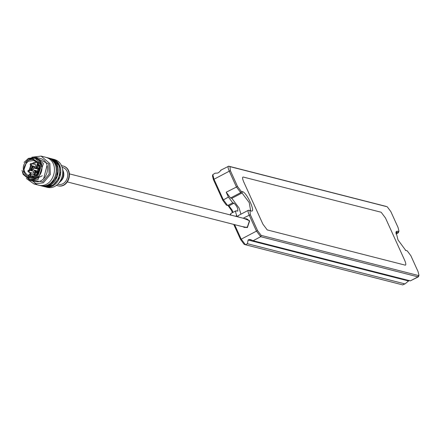 <?xml version="1.0" encoding="UTF-8"?>
<svg xmlns="http://www.w3.org/2000/svg" width="441" height="441" viewBox="0 0 441 441"><rect width="100%" height="100%" fill="white"/><g stroke="black" fill="none" stroke-linecap="round" stroke-linejoin="round"><path stroke-width="0.66" d="M212.821 174.636L212.479 175.898L213.389 179.564L222.788 200.275L226.327 205.071L227.644 205.528L223.311 199.745L213.918 179.035L212.821 174.636L215.208 173.142M409.287 280.377L405.213 283.75L402.71 284.897L245.356 244.727L244.121 244.292L240.577 239.496L233.736 224.414M402.71 284.897L404.689 283.855L247.418 243.708L245.433 244.749L241.1 238.967L234.601 224.634M230.626 215.026L230.869 213.483L235.957 210.804L237.903 211.09M228.151 205.66L231.657 210.721L232.401 212.678M232.947 212.391L232.181 210.192L228.995 205.875L226.398 205.093M386.156 206.405L228.719 166.196L220.665 170.265M229.965 166.632L387.237 206.779L390.847 211.603L398.047 227.468L398.962 231.128L398.432 231.459L397.143 231.134L395.99 231.861L397.997 239.921L405.792 250.477L407.23 250.852L410.841 255.67L418.035 271.535L418.95 275.201L418.426 275.531L261.149 235.378L257.538 230.56L250.345 214.695L249.959 210.704L251.243 211.03C256.061 212.733 246.778 192.276 242.451 191.642L241.161 191.311L237.55 186.493L230.356 170.628L229.965 166.632L228.719 166.196C227.705 166.235 227.859 167.834 229.182 170.992L236.382 186.857L240.714 192.64L242.004 192.971L249.22 202.606L250.62 210.555L248.333 210.291L238.157 215.655L237.87 216.873M221.084 170.22L218.747 172.508L217.727 173.043L215.434 173.197M237.622 211.107C238.289 208.94 237.093 206.3 234.022 203.174L232.732 202.849L228.399 197.066L226.2 192.215L230.533 197.998L231.823 198.329L239.044 207.965L240.946 214.183M249.959 210.704L248.707 210.269C247.693 210.307 247.848 211.906 249.176 215.059L256.37 230.924L260.703 236.707L417.974 276.86L418.608 276.457L418.95 275.201M406.144 250.471L405.301 250.245M395.897 232.639L398.361 232.765L398.962 231.128M247.418 243.708L248.112 240.025L249.132 239.491L250.471 239.579L253.068 240.731L410.345 280.878L418.349 276.832M237.324 216.735L236.795 215.577C235.472 212.419 235.318 210.82 236.332 210.781M241.701 226.448L247.39 227.578L249.678 220.803L243.763 218.378M238.531 215.627L238.157 215.655M243.234 177.034L381.167 212.248L385.5 218.03L381.167 212.248L243.234 177.034C242.219 177.073 242.374 178.671 243.697 181.83C242.374 178.671 242.219 177.073 243.234 177.034M385.5 218.03L404.695 260.333C406.018 263.492 406.172 265.091 405.158 265.129L405.533 265.107L405.158 265.129C406.172 265.091 406.018 263.492 404.695 260.333L385.5 218.03M405.158 265.129L267.224 229.915L262.891 224.133L267.224 229.915L405.158 265.129M262.891 224.133L243.697 181.83L262.891 224.133M245.113 218.719L246.646 218.808L249.363 221.123L247.346 227.098L244.441 227.451L243.052 226.79M249.132 239.491L252.009 240.224M408.272 280.911L248.112 240.025M60.786 172.161L60.092 172.42M58.482 178.743L58.967 179.3M27.959 160.651C37.502 155.089 45.01 171.643 35.076 176.339C25.539 181.896 18.031 165.342 27.959 160.651M28.362 161.219L33.714 160.557L35.567 161.312C42.584 164.543 39.089 177.265 31.631 176.731L29.646 176.51C22.568 172.216 22.138 167.117 28.362 161.219M27.689 159.361L34.822 158.385C47.645 160.976 41.713 182.85 29.575 178.947L23.781 174.675M32.017 158.402L41.019 164.019L36.355 177.833L27.116 177.585M35.142 158.473L41.917 164.052L37.121 178.263L29.894 179.024M62.341 165.822L62.501 165.86C74.849 168.352 69.132 189.41 57.446 185.65L57.286 185.611M61.266 165.595L62.181 165.777C74.523 168.275 68.813 189.327 57.126 185.573L56.239 185.292M62.06 167.288C72.219 169.636 67.49 187.017 57.749 184.189M63.212 171.047C64.557 174.972 63.675 178.44 60.555 181.438M62.688 169.327C64.369 174.366 63.234 178.826 59.276 182.701M54.91 160.805L56.724 161.792M37.193 172.277L37.22 171.996M50.544 158.523L53.025 159.146C70.406 162.652 62.363 192.293 45.914 187.006L43.433 186.361M51.029 158.633C68.41 162.145 60.367 191.785 43.918 186.493M54.011 160.149L59.518 166.224L60.004 176.929L53.152 185.082L47.259 186.598M50.065 158.385C67.445 161.897 59.397 191.537 42.948 186.251L41.338 185.837C57.788 191.124 65.83 161.489 48.449 157.977L50.065 158.385M47.964 157.861L48.449 157.977M51.432 159.493L56.939 165.562L57.424 176.273L50.572 184.421L44.684 185.937M45.605 157.283L47.485 157.729C64.866 161.241 56.823 190.876 40.374 185.589L38.505 185.077M31.791 157.233L41.101 156.103L44.706 157.018C62.087 160.53 54.045 190.17 37.595 184.884L33.99 183.963L26.355 178.506M41.101 156.103L49.844 163.556L50.34 174.487L43.345 182.811L33.99 183.963M34.183 157.095L48.675 163.92L49.138 174.096L42.623 181.846L28.395 179.774M24.079 162.365L28.461 158.358L36.201 157.409L39.458 158.236C53.841 161.141 47.187 185.672 33.571 181.295L30.319 180.468L23.081 174.3L22.05 170.303M36.201 157.409L43.438 163.578L38.058 179.515L30.319 180.468M30.49 176.703L30.842 175.661L30.12 175.424L29.745 176.532L28.373 175.97L28.726 174.923L30.076 174.14L28.693 174.917L28.334 175.965M30.12 175.424L29.779 174.68L29.062 175.06L28.687 176.163L28.373 175.97M32.48 173.076L33.362 173.081L33.825 171.714L32.97 171.158M34.387 173.958L33.202 174.934M35.192 172.326L34.277 170.22M32.722 169.824L31.702 170.243L30.826 169.741L32.32 170.198M31.239 170.336L31.702 170.243M32.518 165.877L32.044 166.13L30.826 169.741M34.949 167.9L32.761 165.937M34.602 167.839L36.625 167.315M37.435 165.684L37.066 164.162L37.755 163.236M39.431 168.848L39.21 168.164M38.576 172.084L37.463 172.883M34.723 166.439L35.605 166.439L36.068 165.072L35.214 164.515M35.379 170.502L36.702 171.863C39.359 171.185 39.69 169.906 37.683 168.021L35.87 168.578M36.724 170.843L37.606 170.849L38.064 169.482L37.215 168.925M35.605 177.497L26.818 177.425L22.855 173.054L27.436 159.488L31.675 158.396L40.186 163.931L35.605 177.497M36.669 166.687L37.176 166.422L36.669 166.687M34.426 173.33L34.933 173.059L34.426 173.33M30.429 164.515L30.936 164.25L30.429 164.515M28.185 171.158L28.693 170.888L28.185 171.158M31.78 168.76L32.292 168.49L31.78 168.76M230.356 170.628L213.389 179.564M222.788 200.275L228.399 197.066M245.433 244.749L244.187 244.314M257.538 230.56L240.577 239.496M237.55 186.493L226.2 192.215M230.533 197.998L240.714 192.64L241.161 191.311M231.823 198.329L242.004 192.971L242.451 191.642M249.997 210.594L251.243 211.03M243.167 218.223L250.345 214.695M253.068 240.731L260.703 236.707L261.149 235.378M410.345 280.878L417.974 276.86L418.426 275.531M405.643 250.416L405.94 250.521M395.897 232.881L396.696 232.462L397.143 231.134M395.99 233.84L397.986 232.787L398.432 231.459M235.488 216.266L236.795 215.577M227.644 205.528L232.732 202.849M234.022 203.174L228.934 205.859M45.599 157.283L46.514 157.481C63.901 160.993 55.853 190.633 39.403 185.347M47.055 165.292L43.62 178.748M37.485 178.059L42.275 175.761M36.245 161.753L33.681 162.575L32.055 163.71M30.644 165.353L29.216 170.198M29.503 172.315L30.253 174.184M36.956 162.349L32.926 163.931M31.394 165.584L30.611 167.018L29.977 170.391M30.335 172.53L31.25 174.438M33.599 174.427L34.453 174.901L35.324 174.382M36.239 172.569L36.173 171.626M33.88 175.11L34.889 174.272M35.87 172.475L34.955 170.391M34.453 174.901L34.365 175.435M33.698 176.389L30.842 175.661L30.076 174.14L36.008 175.65M29.062 175.06L28.726 174.923L29.062 175.06M34.205 167.69L36.074 168.39M37.281 167.966L37.568 167.745M38.483 165.932L38.069 164.19L38.323 163.716M38.113 165.838L37.744 164.333L38.069 164.19M35.28 168.01L37.132 167.63M32.044 166.13L33.042 166.494L32.364 167.762M31.912 169.537L31.879 169.945M32.954 166.103L31.901 167.938M31.587 169.162L31.614 170.292M37.562 163.225L38.24 163.396L37.744 164.333L37.066 164.162M33.544 166.571L33.042 166.494M36.421 171.764L37.954 172.409M39.232 168.264L37.391 167.971M37.05 171.913L38.676 171.874M39.42 168.958L38.014 168.142M38.257 166.235L37.656 165.722L36.879 165.81L36.405 166.378L36.603 167.288L37.165 167.641L38.257 166.235M36.019 172.872L35.412 172.359L34.635 172.453L34.166 173.021L34.359 173.93L34.922 174.283L36.019 172.872M32.017 164.058L31.416 163.545L30.638 163.639L30.164 164.206L30.363 165.116L30.925 165.469L32.017 164.058M29.779 170.7L29.172 170.187L28.395 170.281L27.926 170.849L28.119 171.753L28.682 172.106L29.779 170.7M31.675 169.195L32.281 169.708L32.926 169.631L33.373 168.302L32.772 167.789L31.752 168.06L31.713 169.355L37.171 170.959M230.61 213.857L230.268 215.12M398.361 232.765L396.018 234M245.979 227.539L67.456 181.968M248.035 219.469L69.518 173.897M35.567 161.312C41.36 162.668 40.423 177.144 31.631 176.731M34.822 158.385L35.467 158.551M29.575 178.947L30.214 179.112M62.181 165.777L62.501 165.86M57.126 185.573L57.446 185.65M36.763 184.355L32.59 181.047M36.702 171.863L37.38 172.034M37.683 168.021L38.361 168.192M27.414 177.762L26.818 177.425M32.358 158.391L31.675 158.396M39.447 168.225L37.165 167.641M39.166 166.103L37.656 165.722M36.614 174.713L34.922 174.283M38.047 173.032L35.412 172.359M35.17 166.549L30.925 165.469M35.66 164.631L31.416 163.545M32.932 173.192L28.682 172.106M33.417 171.268L29.172 170.187M37.661 169.035L32.772 167.789"/></g></svg>
